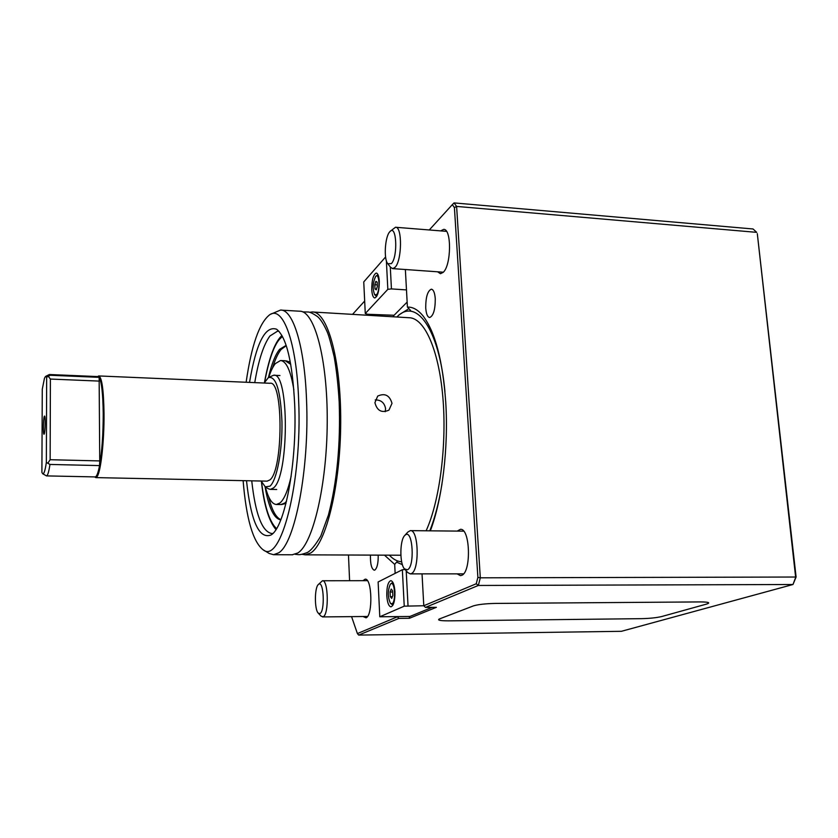 <?xml version="1.0" encoding="UTF-8"?>
<svg xmlns="http://www.w3.org/2000/svg" width="838" height="838" viewBox="0 0 838 838"><rect width="100%" height="100%" fill="white"/><g stroke="black" fill="none" stroke-linecap="round" stroke-linejoin="round"><path stroke-width="1.26" d="M378.2 555.133C378.326 563.021 377.215 567.975 374.879 570.018L374.272 570.186C371.548 569.054 370.27 564.026 370.448 555.102M362.948 580.682L365.138 579.194C372.114 577.906 373.025 615.783 366.028 617.816L363.043 616.517M457.234 531.093L460.376 529.354C470.244 527.825 471.522 572.27 461.644 575.36L460.387 575.643L457.119 573.862M440.715 230.89L443.606 229.403C451.734 228.386 451.378 265.416 443.176 272.371L440.442 273.701L437.572 271.795M435.268 298.726C435.278 309.599 433.414 315.863 429.674 317.529C427.506 317.12 426.196 313.925 425.725 307.923C425.714 297.134 427.579 290.88 431.34 289.183C433.476 289.56 434.786 292.745 435.268 298.726M410.599 310.479L407.425 307.117C412.883 306.844 418.141 309.851 423.2 316.136C435.236 332.099 442.757 360.832 445.743 402.313C448.634 447.838 442.244 499.626 430.344 530.831M757.311 233.676L796.1 577.026L792.978 584.505L795.671 577.424L757.311 233.676M796.1 577.026L480.31 577.811L478.341 585.458L792.978 584.505L621.398 631.307L358.685 635.089L357.397 633.58L351.572 616.632M477.88 577.382L454.416 207.594L456.605 206.42L454.07 202.911L753.037 228.973L756.714 232.356L456.605 206.42L480.31 577.811L477.88 577.382L476.246 583.761L478.341 585.458L425.453 607.393L436.399 607.309L409.405 618.287L398.919 618.402L358.685 635.089M700.798 601.914C708.676 602.009 710.645 602.721 706.696 604.041L661.632 616.559C656.521 617.753 649.806 618.454 641.479 618.664L448.529 620.853C440.149 620.822 437.09 620.193 439.353 618.978L473.47 605.874C478.142 604.47 485.338 603.653 495.08 603.423L700.798 601.914C708.676 602.009 710.645 602.721 706.696 604.041L661.632 616.559C656.521 617.753 649.806 618.454 641.479 618.664L448.529 620.853C440.149 620.822 437.09 620.193 439.353 618.978L473.47 605.874C478.142 604.47 485.338 603.653 495.08 603.423L700.798 601.914M454.07 202.911L452.311 204.65L454.416 207.594M452.311 204.65L429.286 229.968M407.425 307.117L405.362 269.522M393.514 315.329L393.588 316.806M382.065 315.13L382.118 316.125M364.666 301.041L352.547 314.365M348.472 555.007L349.593 580.703M357.397 633.58L397.338 616.831L398.919 618.402M397.495 561.104L394.688 564.372L395.138 573.37M409.405 618.287L409.321 616.517M425.453 607.393L423.787 605.748L422.038 573.873M405.037 569.505L402.355 569.725L404.241 606.167L423.787 605.748L476.246 583.761M394.688 564.372L384.474 555.154M408.881 308.667L399.014 314.858M396.877 317.005C415.899 297.134 439.164 328.067 444.936 391.608M441.993 483.924C438.986 502.308 434.922 517.936 429.789 530.831M392.006 403.329L388.947 410.138C381.74 413.27 377.069 410.777 374.911 402.659L377.697 396.091C384.851 392.854 389.618 395.264 392.006 403.329M385.208 411.688L385.585 408.724C384.527 402.785 381.07 399.852 375.215 399.925M309.662 312.312L312.155 311.966C327.417 311.181 341.076 359.418 340.71 422.321C340.511 485.171 326.171 543.81 310.636 553.028L305.273 554.84L302.151 554.316M426.123 530.789C439.72 501.093 447 444.601 442.831 396.919C438.703 349.153 424.206 317.686 408.986 317.728L313.035 312.019M401.653 561.764C397.338 561.544 393.232 559.344 389.356 555.175M396.604 562.141L402.397 564.665M292.211 554.777L297.857 552.965C312.983 543.726 326.977 484.898 327.229 421.86C327.637 358.758 314.386 310.395 299.543 311.212L281.306 310.133M246.131 382.254C251.473 345.361 259.309 322.871 269.658 314.784C282.919 305.262 296.715 341.904 298.663 400.774C302.319 482.74 280.636 565.095 262.996 549.697L269.166 553.447L273.565 554.704L278.562 552.881C294.85 543.946 309.578 468.547 306.53 399.967C304.644 346.157 292.954 309.128 280.5 310.081L270.81 314.177M262.996 549.697C252.898 541.589 246.267 518.575 243.114 480.656M254.752 382.62C258.513 360.214 263.572 344.68 269.93 335.996L277.546 331.167L279.044 331.356M249.525 382.4C256.229 343.004 265.258 325.28 276.624 329.24C286.512 337.106 292.535 362.32 294.704 404.88C297.197 463.676 284.637 528.265 270.8 535.073C258.984 539.253 250.887 521.142 246.508 480.719M272.811 533.429L271.816 533.544C262.116 531.753 255.422 514.176 251.735 480.834M44.299 416.329C43.23 418.623 43.021 435.498 44.079 434.157L44.236 433.916C45.231 431.947 45.545 416.245 44.592 416.057L44.299 416.329M49.484 374.523L97.994 376.587L99.135 377.341L99.743 460.921L99.544 465.593L49.966 464.441L46.352 462.44C45.137 470.579 43.932 474.36 42.728 473.774L41.9 472.391L42.267 389.261L44.456 378.294L45.482 376.471L46.666 377.184L50.249 375.267L99.135 377.341C101.618 381.667 102.98 393.839 103.221 413.846C103.2 434.451 101.974 451.703 99.544 465.593C98.13 472.978 96.663 476.749 95.155 476.916L95.04 476.916M264.18 383.029L268.37 377.603C276.048 375.696 280.583 390.456 281.966 421.902C282.49 450.697 276.791 480.425 269.983 486.166L265.279 486.868L268.338 488.784L270.36 489.382L273.251 488.083C289.215 477.608 289.393 371.234 273.597 375.246L268.862 377.341M97.669 376.576L98.706 375.937C101.88 377.173 103.65 389.754 104.027 413.689C104.258 440.788 100.916 471.113 97.271 476.372L95.825 477.608L94.684 476.906M267.06 481.148L269.784 479.985C283.328 470.673 283.464 379.928 270.046 383.28L98.863 375.948M265.279 486.868L261.173 481.022M45.692 376.367L49.369 374.513L50.249 375.267M49.966 464.441C48.824 471.909 47.672 475.722 46.499 475.9L42.728 473.774M99.743 460.921L50.144 459.716L50.395 379.059L99.366 381.101M50.395 379.059L48.395 376.451M48.101 462.817L50.144 459.716M46.352 462.44L46.666 377.184M264.64 382.149C268.705 360.644 273.576 346.44 279.253 339.547L282.458 336.436M268.432 377.571C271.533 364.216 275.252 354.809 279.578 349.352L286.114 345.403M272.507 368.008C275.084 359.533 277.965 353.343 281.139 349.425L286.261 345.675M281.819 504.507L285.999 503.387M290.357 362.246L286.261 360.864M280.887 519.633C275.891 517.643 271.774 509.944 268.548 496.515M280.782 519.895C273.911 518.68 268.673 507.619 265.07 486.731M276.53 528.589C269.469 521.927 264.483 506.372 261.571 481.934M268.726 377.404C270.747 371.108 272.958 366.51 275.367 363.587L280.521 360.529C286.282 360.958 290.734 370.742 293.866 389.89M291.195 476.068C288.042 490.282 284.302 499.259 279.976 502.989L276.446 504.486C272.004 504.246 268.317 498.39 265.353 486.92M280.908 504.56L284.773 503.062L286.512 501.302M290.744 364.362L285.276 360.759L280.96 360.55M318.765 584.17C323.866 580.451 325.102 611.709 319.896 613.573L318.22 613.102C314.491 609.697 314.47 588.224 318.178 584.662L318.765 584.17M318.304 584.536L322.462 580.755C328.381 579.571 329.072 614.851 323.133 616.768L321.08 616.171L318.22 613.102M405.602 534.759C412.935 529.595 414.946 566.897 407.446 569.767L404.503 568.897C399.621 564.068 399.684 540.636 404.586 535.639L405.602 534.759M404.785 535.43L407.802 532.088L410.327 530.632C418.738 529.218 419.733 570.688 411.311 573.601L410.232 573.873L407.708 572.522L404.503 568.897M389.691 231.875L389.911 231.623C396.594 223.683 398.134 256.92 391.356 263.624L387.764 263.677C383.615 259.204 384.967 236.798 389.691 231.875M390.204 231.34L395.494 227.255C402.408 226.26 402.031 260.786 395.033 267.353L392.697 268.621L390.571 267.301M378.022 274.749L375.833 276.268M376.534 294.672C380.305 291.058 379.415 271.994 375.696 276.404L375.634 276.477C372.774 282.595 372.439 288.66 374.617 294.672L376.534 294.672M375.015 288.974L374.806 284.752L375.874 281.327L377.163 282.134L377.372 286.376L376.293 289.801L375.015 288.974L376.524 289.079M374.617 294.672L376.639 296.526M374.806 284.752L377.299 284.92M391.954 603.789C396.081 602.438 395.002 581.205 390.958 583.719L390.33 584.243C387.617 590.654 387.648 597.012 390.435 603.308L391.954 603.789M392.844 582.305L390.424 584.138M392.613 590.8L392.854 595.483L391.692 598.416L390.299 596.666L390.068 592.005L391.22 589.072L392.613 590.8M390.435 603.308L392.928 605.183M392.676 591.995L390.068 592.005M392.383 596.656L390.299 596.666M379.289 281.317C378.933 276.131 377.917 273.377 376.262 273.052C373.277 274.581 371.779 280.122 371.747 289.665C372.103 294.871 373.109 297.637 374.796 297.972C377.76 296.474 379.258 290.922 379.289 281.317M407.142 302.089L394.09 315.266L367.641 314.271L365.274 313.538L387.837 289.33L391.44 288.911L406.482 289.906M391.44 288.911L390.288 266.934M365.274 313.538L363.755 281.914L385.585 256.983M386.36 260.691L387.837 289.33M394.949 591.817C394.415 584.872 393.032 581.153 390.801 580.661C388.036 581.823 386.695 586.82 386.789 595.65C387.303 602.585 388.685 606.324 390.948 606.848C393.713 605.706 395.044 600.689 394.949 591.817M402.355 569.725L378.127 581.97L379.792 616.778L404.241 606.167M379.792 616.778L409.918 616.464L432.188 607.341M408.033 605.874L406.2 570.814M302.717 311.872L308.3 312.019C310.144 312.103 313.276 313.663 317.686 316.712C320.734 319.467 323.856 324.4 327.04 331.513C328.622 334.896 331.02 343.381 334.215 356.967C336.583 370.647 338.238 385.731 339.191 402.24C340.626 444.234 337.044 481.819 328.444 514.982L320.797 536.037C315.13 545.569 310.542 551.1 307.043 552.64C298.768 555.625 298.873 554.494 295.186 554.316M423.63 316.68L423.2 316.136M305.273 554.84L400.868 555.227M273.565 554.704L292.651 554.787M278.185 331.199L277.546 331.167M273.921 375.267L279.944 375.539M95.825 477.608L267.27 481.148M46.499 475.9L95.155 476.916M270.36 489.382L276.718 489.497M279.934 337.599L281.914 335.441M279.777 337.787C273.638 345.434 268.537 360.33 264.462 382.474M261.414 481.599C263.939 504.874 268.778 520.859 275.922 529.543M283.736 503.795L285.349 503.816M288.136 361.702L289.749 361.775M281.201 504.56L276.446 504.486M322.525 580.755L367.411 580.671M322.525 616.925L367.515 616.475M410.442 530.632L463.644 531.156M410.232 573.873L463.54 573.862M395.714 227.276L446.486 231.351M392.697 268.621L443.333 272.203M387.764 263.677L390.634 267.385"/></g></svg>
